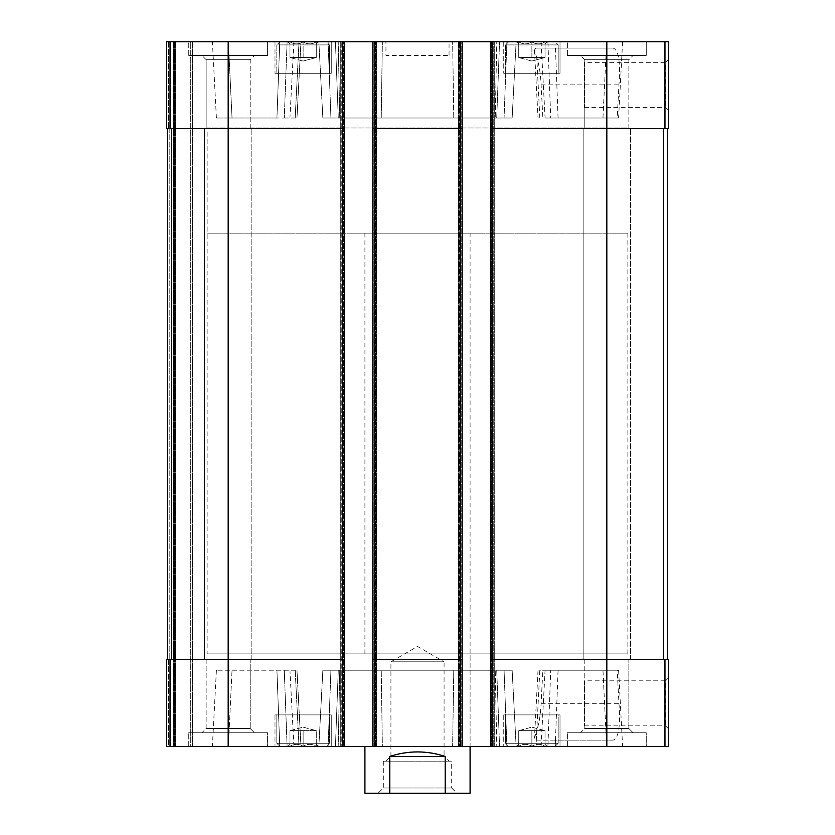 <?xml version="1.0" encoding="UTF-8"?>
<svg xmlns="http://www.w3.org/2000/svg" width="835" height="835" viewBox="0 0 835 835"><rect width="100%" height="100%" fill="white"/><g stroke="black" fill="none" stroke-linecap="round" stroke-linejoin="round"><path stroke-width="0.63" stroke-dasharray="4.17 3.13" d="M518.733 41.875C523.086 44.526 527.47 44.526 531.885 41.875C527.532 44.526 523.148 44.526 518.733 41.875C518.733 44.516 518.733 44.516 518.733 41.875C518.733 44.516 518.733 44.516 518.733 41.875C523.086 44.526 527.47 44.526 531.885 41.875C536.237 44.526 540.621 44.526 545.025 41.875C540.673 44.526 536.289 44.526 531.885 41.875C527.532 44.526 523.148 44.526 518.733 41.875C518.733 44.516 518.733 44.516 518.733 41.875C518.733 44.516 518.733 44.516 518.733 41.875L518.733 57.531L525.309 57.531L518.733 57.531L525.309 57.531L518.733 57.531L518.733 41.875L518.733 57.531L538.46 57.531L518.733 57.531L525.309 57.531L518.733 57.531L518.733 41.875M518.629 41.75L547.186 41.75L518.629 41.75M545.025 41.875C545.025 44.516 545.025 44.516 545.025 41.875C545.025 44.516 545.025 44.516 545.025 41.875C540.673 44.526 536.289 44.526 531.885 41.875C536.237 44.526 540.621 44.526 545.025 41.875C545.025 44.516 545.025 44.516 545.025 41.875C545.025 44.516 545.025 44.516 545.025 41.875L545.025 57.531L531.885 57.531L545.025 57.531L538.46 57.531L545.025 57.531L545.025 41.875L545.025 57.531L525.309 57.531L538.46 57.531L531.885 57.531L531.885 41.875L531.885 57.531L525.309 57.531L545.025 57.531L538.46 57.531L545.025 57.531L545.025 41.875M289.975 41.875C294.327 44.526 298.711 44.526 303.115 41.875C298.763 44.526 294.379 44.526 289.975 41.875C289.975 44.516 289.975 44.516 289.975 41.875C289.975 44.516 289.975 44.516 289.975 41.875C294.327 44.526 298.711 44.526 303.115 41.875C307.468 44.526 311.852 44.526 316.267 41.875C311.914 44.526 307.53 44.526 303.115 41.875C298.763 44.526 294.379 44.526 289.975 41.875C289.975 44.516 289.975 44.516 289.975 41.875C289.975 44.516 289.975 44.516 289.975 41.875L289.975 57.531L296.54 57.531L289.975 57.531L296.54 57.531L289.975 57.531L289.975 41.875L289.975 57.531L309.691 57.531L289.975 57.531L296.54 57.531L289.975 57.531L289.975 41.875M289.87 41.75L318.417 41.75L289.87 41.75M316.267 41.875C316.267 44.516 316.267 44.516 316.267 41.875C316.267 44.516 316.267 44.516 316.267 41.875C311.914 44.526 307.53 44.526 303.115 41.875C307.468 44.526 311.852 44.526 316.267 41.875C316.267 44.516 316.267 44.516 316.267 41.875C316.267 44.516 316.267 44.516 316.267 41.875L316.267 57.531L303.115 57.531L316.267 57.531L309.691 57.531L316.267 57.531L316.267 41.875L316.267 57.531L296.54 57.531L309.691 57.531L303.115 57.531L303.115 41.875L303.115 57.531L296.54 57.531L316.267 57.531L309.691 57.531L316.267 57.531L316.267 41.875M560.014 41.75L503.745 41.75L560.014 41.75L503.745 41.75L560.014 41.75L560.014 73.303L503.745 73.303L560.014 73.303L503.745 73.303L560.014 73.303L560.014 41.75M331.255 41.75L274.986 41.75L331.255 41.75L274.986 41.75L331.255 41.75L331.255 73.303L274.986 73.303L331.255 73.303L274.986 73.303L331.255 73.303L331.255 41.75M267.617 41.75L188.741 41.75L267.617 41.75L188.741 41.75L267.617 41.75L267.617 55.423L188.741 55.423L188.741 41.75L188.741 55.423L267.617 55.423L188.741 55.423L267.617 55.423L267.617 41.75M646.259 41.75L567.383 41.75L646.259 41.75L567.383 41.75L646.259 41.75L646.259 55.423L567.383 55.423L567.383 41.75L567.383 55.423L646.259 55.423L567.383 55.423L646.259 55.423L646.259 41.75M385.947 41.75L449.053 41.75L385.947 41.75L385.947 55.423L449.053 55.423L385.947 55.423M335.451 41.75L516.145 41.75L318.855 41.75L382.367 41.75L335.451 41.75L338.269 118.006L453.77 118.006L338.269 118.006L335.451 41.75M170.037 41.75L170.037 128.527L166.384 128.527L168.493 128.527L166.384 128.527L166.384 41.75L166.384 128.527L168.493 128.527L166.384 128.527L166.384 41.75L166.384 128.527L166.384 41.75L668.616 41.75L668.616 128.527L492.702 128.527L667.301 128.527L667.301 659.671L663.574 659.671L667.301 659.671M343.352 41.75L341.776 41.75L343.352 41.75L343.352 746.448L340.722 746.448L344.406 746.448L343.352 746.448L343.352 41.75M341.776 41.75L340.722 41.75L342.82 41.75L340.722 41.75L341.776 41.75L341.776 746.448L341.776 41.75M170.037 128.527L344.406 128.527L344.406 746.448L344.406 41.75L344.406 128.527L342.298 128.527L342.298 659.671L228.174 659.671L344.406 659.671L166.384 659.671L166.384 746.448L166.384 659.671L166.384 746.448L166.384 659.671L169.808 659.671L166.384 659.671L168.493 659.671L166.384 659.671L166.384 746.448L374.372 746.448L374.372 41.75L376.481 41.75L374.372 41.75L374.372 746.448L376.481 746.448L372.796 746.448L668.616 746.448L668.616 659.671L664.963 659.671L664.963 746.448M461.15 41.75L459.574 41.75L461.15 41.75L461.15 746.448L461.15 41.75M459.574 41.75L458.519 41.75L460.628 41.75L458.519 41.75L459.574 41.75L459.574 746.448L459.574 41.75M492.18 41.75L494.278 41.75L492.18 41.75L492.18 746.448L492.18 41.75M190.317 41.75L175.59 41.75L192.415 41.75L190.317 41.75L190.317 746.448L192.415 746.448L173.482 746.448L190.317 746.448L190.317 41.75M279.756 41.75L212.403 41.75L300.965 41.75L279.756 41.75L276.928 118.006L216.401 118.006L284.276 118.006L276.928 118.006L279.756 41.75M618.599 118.006L550.724 118.006L547.896 41.75L534.035 41.75L622.597 41.75L547.896 41.75L548.125 48.065L535.893 48.065L613.13 48.065C618.652 49.975 620.593 62.249 618.954 84.878L617.201 118.006L618.599 118.006L622.597 41.75M206.151 59.692L250.208 59.692L206.151 59.692L250.208 59.692L206.151 59.692L201.882 55.423L254.477 55.423L201.882 55.423L254.477 55.423L201.882 55.423L206.151 59.692L206.151 128.527L250.208 128.527L206.151 128.527L206.151 59.692M204.512 128.527L251.846 128.527L204.512 128.527L251.846 128.527L204.512 128.527L204.512 659.671L251.846 659.671L204.512 659.671L251.846 659.671L204.512 659.671L204.512 128.527M250.208 128.527L206.151 128.527L250.208 128.527L250.208 59.692L254.477 55.423L250.208 59.692L250.208 128.527M206.151 659.671L250.208 659.671L206.151 659.671L250.208 659.671L206.151 659.671L206.151 728.506L250.208 728.506L206.151 728.506L201.882 732.775L254.477 732.775L201.882 732.775L254.477 732.775L201.882 732.775L206.151 728.506L250.208 728.506L206.151 728.506L206.151 659.671M584.792 59.692L628.849 59.692L584.792 59.692L628.849 59.692L584.792 59.692L580.523 55.423L633.118 55.423L580.523 55.423L633.118 55.423L580.523 55.423L584.792 59.692L584.792 128.527L628.849 128.527L584.792 128.527L584.792 59.692M583.154 128.527L630.488 128.527L583.154 128.527L630.488 128.527L583.154 128.527L583.154 659.671L630.488 659.671L583.154 659.671L630.488 659.671L583.154 659.671L583.154 128.527M628.849 128.527L584.792 128.527L628.849 128.527L628.849 59.692L633.118 55.423L628.849 59.692L628.849 128.527M584.792 659.671L628.849 659.671L584.792 659.671L628.849 659.671L584.792 659.671L584.792 728.506L628.849 728.506L584.792 728.506L580.523 732.775L633.118 732.775L580.523 732.775L633.118 732.775L580.523 732.775L584.792 728.506L628.849 728.506L584.792 728.506L584.792 659.671M331.255 746.448L274.986 746.448L331.255 746.448L274.986 746.448L331.255 746.448L331.255 714.896L274.986 714.896L331.255 714.896L274.986 714.896L331.255 714.896L331.255 746.448M560.014 746.448L503.745 746.448L560.014 746.448L503.745 746.448L560.014 746.448L560.014 714.896L503.745 714.896L560.014 714.896L503.745 714.896L560.014 714.896L560.014 746.448M267.617 746.448L188.741 746.448L267.617 746.448L188.741 746.448L267.617 746.448L267.617 732.775L188.741 732.775L267.617 732.775L188.741 732.775L267.617 732.775L267.617 746.448M646.259 746.448L567.383 746.448L646.259 746.448L567.383 746.448L646.259 746.448L646.259 732.775L567.383 732.775L646.259 732.775L567.383 732.775L646.259 732.775L646.259 746.448M470.084 653.889L364.916 653.889L470.084 653.889L470.084 746.448L364.916 746.448L470.084 746.448L470.084 233.174L364.916 233.174L470.084 233.174M335.451 746.448L516.145 746.448L318.855 746.448L382.367 746.448L335.451 746.448L338.269 670.192L453.77 670.192L330.931 670.192L338.269 670.192L335.451 746.448M382.367 746.448L452.633 746.448L382.367 746.448L381.23 670.192L382.367 746.448M279.756 746.448L228.352 746.448L287.104 746.448L279.756 746.448L276.928 670.192L216.401 670.192L296.968 670.192L276.928 670.192L279.756 746.448M299.014 746.448L287.104 746.448L300.965 746.448L293.92 746.448L299.014 746.448L295.183 670.192L299.014 746.448M228.352 746.448L212.403 746.448L228.352 746.448L232.036 670.192L228.352 746.448M342.82 746.448L340.722 746.448L342.82 746.448L342.82 41.75L342.82 746.448M375.426 746.448L372.796 746.448L375.426 746.448L375.426 41.75L375.426 746.448M493.224 746.448L490.594 746.448L493.224 746.448L493.224 41.75L493.224 746.448M168.493 746.448L174.536 746.448L168.493 746.448L168.493 659.671L169.808 659.671L168.493 659.671L168.493 746.448M535.986 746.448L547.896 746.448L534.035 746.448L541.08 746.448L535.986 746.448L539.817 670.192L545.078 670.192L542.865 670.192L541.101 703.321C540.652 714.04 539.222 723.016 536.801 730.249L535.986 746.448M558.072 670.192L618.599 670.192L617.201 670.192L618.954 703.321C620.593 725.918 618.652 738.182 613.13 740.134L555.473 740.134L555.244 746.448L547.896 746.448L606.648 746.448L555.244 746.448L558.072 670.192L539.817 670.192M606.346 740.134L606.648 746.448L622.597 746.448L606.648 746.448L602.964 670.192M342.298 41.75L342.298 128.527L167.699 128.527L167.699 659.671L171.425 659.671L167.699 659.671L167.699 128.527L169.808 128.527L167.699 128.527L167.699 659.671L167.699 128.527L228.174 128.527L228.174 659.671L171.425 659.671L228.174 659.671L228.174 746.448M372.796 128.527L374.905 128.527L372.796 128.527L372.796 746.448L372.796 41.75L372.796 128.527L460.095 128.527L374.905 128.527L374.905 659.671L372.796 659.671L460.095 659.671L374.905 659.671L374.905 746.448M462.204 41.75L462.204 746.448M460.095 41.75L460.095 128.527L374.905 128.527L374.905 41.75M490.594 128.527L492.702 128.527L490.594 128.527L490.594 746.448L490.594 41.75L490.594 128.527L492.702 128.527L492.702 659.671L606.826 659.671L490.594 659.671L492.702 659.671L492.702 746.448M668.616 59.295L668.616 110.45L668.616 59.295L665.558 62.354L665.558 107.402L665.558 62.354L584.469 62.354L584.469 107.402L584.469 62.354M174.536 41.75L174.536 746.448L174.536 41.75M192.415 41.75L192.415 746.448L192.415 41.75M340.722 41.75L340.722 746.448L340.722 41.75M376.481 41.75L376.481 746.448L376.481 41.75M462.204 128.527L460.095 128.527L460.095 659.671L462.204 659.671L372.796 659.671M458.519 41.75L458.519 746.448L458.519 41.75M494.278 41.75L494.278 746.448L494.278 41.75M667.301 128.527L606.826 128.527L606.826 659.671L664.963 659.671M668.616 677.738L668.616 728.903L668.616 677.738L665.558 680.796L665.558 725.845L665.558 680.796L584.469 680.796L584.469 725.845L584.469 680.796M490.594 41.75L490.594 746.448M372.796 41.75L372.796 746.448M344.406 41.75L344.406 746.448M344.406 128.527L228.174 128.527L228.174 41.75M606.826 746.448L606.826 659.671L490.594 659.671M606.826 41.75L606.826 128.527L492.702 128.527L492.702 41.75M460.095 746.448L460.095 659.671L462.204 659.671M342.298 746.448L342.298 659.671L344.406 659.671M167.699 128.527L167.699 659.671M495.238 670.192L322.853 670.192L512.147 670.192L495.238 670.192L496.783 746.448L495.238 670.192M453.77 670.192L512.147 670.192L453.77 670.192L452.633 746.448L453.77 670.192M555.473 740.134L548.125 740.134L547.896 746.448L550.724 670.192M548.125 740.134L535.893 740.134L534.473 738.161L536.801 730.249M617.201 670.192L542.865 670.192M535.893 740.134L613.13 740.134M495.238 118.006L322.853 118.006L512.147 118.006L495.238 118.006L496.783 41.75L495.238 118.006M453.77 118.006L504.069 118.006L453.77 118.006L452.633 41.75L453.77 118.006M504.069 118.006L512.147 118.006L504.069 118.006L506.897 41.75L504.069 118.006M284.276 118.006L296.968 118.006L284.276 118.006L287.104 41.75L284.276 118.006M535.893 48.065L534.473 50.037L536.801 57.949C539.222 65.172 540.652 74.148 541.101 84.878L542.865 118.006L617.201 118.006M550.724 118.006L542.865 118.006M613.13 48.065L548.125 48.065M364.916 233.174L364.916 653.889M207.143 653.889L627.857 653.889L207.143 653.889L207.143 127.995L627.857 127.995L207.143 127.995L627.857 127.995L207.143 127.995L207.143 233.174L627.857 233.174L207.143 233.174M567.383 746.448L567.383 732.775L567.383 746.448M188.741 746.448L188.741 732.775L188.741 746.448M558.177 714.896L505.582 714.896L558.177 714.896L558.177 743.286L505.582 743.286L558.177 743.286L505.582 743.286L558.177 743.286L555.024 746.448L508.745 746.448L555.024 746.448L558.177 743.286L558.177 714.896L505.582 714.896L558.177 714.896M547.186 746.448L516.583 746.448L547.186 746.448L516.583 746.448L547.186 746.448L545.025 744.288L547.186 746.448M545.025 746.323C545.025 743.682 545.025 743.682 545.025 746.323C540.673 743.672 536.289 743.672 531.885 746.323C527.532 743.672 523.148 743.672 518.733 746.323C518.733 743.682 518.733 743.682 518.733 746.323C518.733 743.682 518.733 743.682 518.733 746.323C523.086 743.672 527.47 743.672 531.885 746.323C536.237 743.672 540.621 743.672 545.025 746.323C545.025 743.682 545.025 743.682 545.025 746.323C545.025 743.682 545.025 743.682 545.025 746.323C540.673 743.672 536.289 743.672 531.885 746.323C527.532 743.672 523.148 743.672 518.733 746.323C518.733 743.682 518.733 743.682 518.733 746.323C518.733 743.682 518.733 743.682 518.733 746.323C523.086 743.672 527.47 743.672 531.885 746.323C536.237 743.672 540.621 743.672 545.025 746.323C545.025 743.682 545.025 743.682 545.025 746.323L545.025 730.667L518.733 730.667L545.025 730.667L538.46 730.667L545.025 730.667L545.025 746.323L545.025 730.667L531.885 730.667L531.885 746.323L531.885 730.667L518.733 730.667L518.733 746.323L518.733 730.667L545.025 730.667L538.46 730.667L545.025 730.667L545.025 746.323M329.418 714.896L276.823 714.896L329.418 714.896L329.418 743.286L276.823 743.286L329.418 743.286L276.823 743.286L329.418 743.286L326.255 746.448L279.976 746.448L326.255 746.448L329.418 743.286L329.418 714.896L276.823 714.896L329.418 714.896M318.417 746.448L287.814 746.448L318.417 746.448L287.814 746.448L318.417 746.448L316.267 744.288L318.417 746.448M316.267 746.323C316.267 743.682 316.267 743.682 316.267 746.323C311.914 743.672 307.53 743.672 303.115 746.323C298.763 743.672 294.379 743.672 289.975 746.323C289.975 743.682 289.975 743.682 289.975 746.323C289.975 743.682 289.975 743.682 289.975 746.323C294.327 743.672 298.711 743.672 303.115 746.323C307.468 743.672 311.852 743.672 316.267 746.323C316.267 743.682 316.267 743.682 316.267 746.323C316.267 743.682 316.267 743.682 316.267 746.323C311.914 743.672 307.53 743.672 303.115 746.323C298.763 743.672 294.379 743.672 289.975 746.323C289.975 743.682 289.975 743.682 289.975 746.323C289.975 743.682 289.975 743.682 289.975 746.323C294.327 743.672 298.711 743.672 303.115 746.323C307.468 743.672 311.852 743.672 316.267 746.323C316.267 743.682 316.267 743.682 316.267 746.323L316.267 730.667L289.975 730.667L316.267 730.667L309.691 730.667L316.267 730.667L316.267 746.323L316.267 730.667L303.115 730.667L303.115 746.323L303.115 730.667L289.975 730.667L289.975 746.323L289.975 730.667L316.267 730.667L309.691 730.667L316.267 730.667L316.267 746.323M555.024 746.448L508.745 746.448L555.024 746.448M326.255 746.448L279.976 746.448L326.255 746.448M558.177 73.303L505.582 73.303L558.177 73.303L505.582 73.303L558.177 73.303L558.177 44.902L505.582 44.902L558.177 44.902L505.582 44.902L558.177 44.902L558.177 73.303M555.024 41.75L508.745 41.75L555.024 41.75L558.177 44.902L555.024 41.75L508.745 41.75L555.024 41.75M329.418 73.303L276.823 73.303L329.418 73.303L276.823 73.303L329.418 73.303L329.418 44.902L276.823 44.902L329.418 44.902L276.823 44.902L329.418 44.902L329.418 73.303M326.255 41.75L279.976 41.75L326.255 41.75L329.418 44.902L326.255 41.75L279.976 41.75L326.255 41.75M531.885 727.149L545.025 730.667L531.885 727.149L518.733 730.667L518.733 746.323L518.733 730.667L531.885 727.149M303.115 727.149L316.267 730.667L303.115 727.149L289.975 730.667L289.975 746.323L289.975 730.667L303.115 727.149M303.115 730.667L303.115 746.323L303.115 730.667M531.885 730.667L531.885 746.323L531.885 730.667M531.885 61.049L518.733 57.531L531.885 61.049L545.025 57.531L531.885 61.049M303.115 61.049L289.975 57.531L303.115 61.049L316.267 57.531L303.115 61.049M303.115 57.531L303.115 41.875L303.115 57.531M531.885 57.531L531.885 41.875L531.885 57.531M470.084 793.25L445.201 793.25L445.201 756.437C426.737 750.414 408.263 750.414 389.799 756.437L445.201 756.437M445.201 793.25L389.799 793.25L389.799 756.437M389.799 793.25L364.916 793.25M456.943 793.25L378.057 793.25L456.943 793.25L451.683 787.99L383.317 787.99L451.683 787.99L451.683 761.176L383.317 761.176L451.683 761.176M627.857 233.174L627.857 653.889M449.053 761.176L385.947 761.176L449.053 761.176L444.074 756.186L390.926 756.186L444.074 756.186L444.074 661.779L390.926 661.779L444.074 661.779L417.5 646.436L390.926 661.779L390.926 756.186L385.947 761.176M168.493 41.75L168.493 128.527L168.493 41.75M664.963 41.75L664.963 128.527M169.808 128.527L169.808 659.671L169.808 128.527M173.482 41.75L173.482 746.448L173.482 41.75M175.59 41.75L175.59 746.448L175.59 41.75M170.037 659.671L170.037 746.448M373.85 41.75L373.85 746.448L373.85 41.75M460.628 41.75L460.628 746.448L460.628 41.75M491.648 41.75L491.648 746.448L491.648 41.75M663.574 128.527L663.574 659.671M171.425 128.527L171.425 659.671M339.761 670.192L338.217 746.448L339.761 670.192M330.931 670.192L328.103 746.448L330.931 670.192M496.731 670.192L499.549 746.448L496.731 670.192M504.069 670.192L506.897 746.448L504.069 670.192M284.276 670.192L287.104 746.448L284.276 670.192M541.101 703.321L618.954 703.321M339.761 118.006L338.217 41.75L339.761 118.006M330.931 118.006L328.103 41.75L330.931 118.006M381.23 118.006L382.367 41.75L381.23 118.006M496.731 118.006L499.549 41.75L496.731 118.006M232.036 118.006L228.352 41.75L232.036 118.006M295.183 118.006L299.014 41.75L295.183 118.006M539.817 118.006L536.801 57.949M555.473 48.065L558.072 118.006M606.346 48.065L602.964 118.006M541.101 84.878L618.954 84.878M545.025 43.911L547.186 41.75L545.025 43.911M518.733 43.911L516.583 41.75L518.733 43.911M316.267 43.911L318.417 41.75L316.267 43.911M289.975 43.911L287.814 41.75L289.975 43.911M251.846 659.671L251.846 128.527L251.846 659.671M250.208 728.506L250.208 659.671L250.208 728.506L254.477 732.775L250.208 728.506M630.488 659.671L630.488 128.527L630.488 659.671M628.849 728.506L628.849 659.671L628.849 728.506L633.118 732.775L628.849 728.506M322.853 670.192L318.855 746.448L322.853 670.192M512.147 670.192L516.145 746.448L512.147 670.192M216.401 670.192L212.403 746.448M296.968 670.192L300.965 746.448L296.968 670.192M293.92 746.448L289.922 670.192M541.08 746.448L545.078 670.192M538.032 670.192L534.463 738.161M618.599 670.192L622.597 746.448M322.853 118.006L318.855 41.75L322.853 118.006M512.147 118.006L516.145 41.75L512.147 118.006M216.401 118.006L212.403 41.75M296.968 118.006L300.965 41.75L296.968 118.006M293.92 41.75L289.922 118.006M541.08 41.75L545.078 118.006M534.463 50.037L538.032 118.006M584.469 725.845L665.558 725.845L668.616 728.903M584.469 107.402L665.558 107.402L668.616 110.45M449.053 55.423L449.053 41.75M503.745 714.896L503.745 746.448L503.745 714.896M505.582 714.896L505.582 743.286L508.745 746.448L505.582 743.286L505.582 714.896M518.733 744.288L516.583 746.448L518.733 744.288M274.986 714.896L274.986 746.448L274.986 714.896M276.823 714.896L276.823 743.286L279.976 746.448L276.823 743.286L276.823 714.896M289.975 744.288L287.814 746.448L289.975 744.288M503.745 41.75L503.745 73.303L503.745 41.75M505.582 44.902L505.582 73.303L505.582 44.902L508.745 41.75L505.582 44.902M274.986 41.75L274.986 73.303L274.986 41.75M276.823 44.902L276.823 73.303L276.823 44.902L279.976 41.75L276.823 44.902M383.317 761.176L383.317 787.99L378.057 793.25"/><path stroke-width="1.25" d="M664.963 41.75L664.963 128.527L668.616 128.527L668.616 41.75L166.384 41.75L166.384 128.527L342.298 128.527L342.298 746.448L166.384 746.448L166.384 659.671L170.037 659.671L170.037 746.448M492.702 41.75L492.702 659.671L668.616 659.671L668.616 746.448L342.298 746.448M664.963 128.527L606.826 128.527L606.826 746.448M490.594 41.75L490.594 128.527L606.826 128.527L606.826 41.75M462.204 41.75L462.204 128.527L460.095 128.527L460.095 746.448M374.905 41.75L374.905 128.527L460.095 128.527L460.095 41.75M372.796 41.75L372.796 746.448M462.204 128.527L462.204 659.671L374.905 659.671L374.905 128.527L372.796 128.527M344.406 41.75L344.406 128.527L342.298 128.527L342.298 41.75M492.702 746.448L492.702 659.671L490.594 659.671L490.594 746.448M490.594 128.527L490.594 659.671M462.204 659.671L462.204 746.448M374.905 746.448L374.905 659.671L372.796 659.671M344.406 128.527L344.406 746.448M344.406 659.671L170.037 659.671M167.699 128.527L167.699 659.671M667.301 128.527L667.301 659.671M364.916 746.448L364.916 793.25L470.084 793.25L470.084 746.448M389.799 793.25L389.799 756.437L445.201 756.437C426.737 750.414 408.263 750.414 389.799 756.437M445.201 793.25L445.201 756.437M228.174 41.75L228.174 746.448M170.037 41.75L170.037 128.527M664.963 659.671L664.963 746.448M171.425 128.527L171.425 659.671M663.574 128.527L663.574 659.671"/></g></svg>
